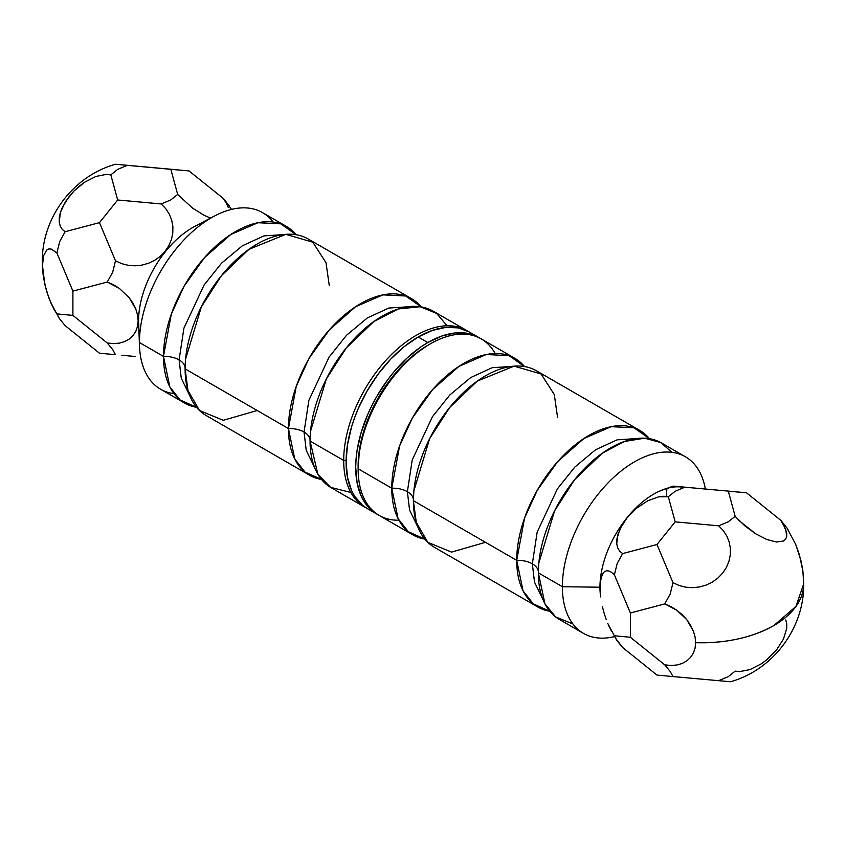 <?xml version="1.0" encoding="UTF-8"?>
<svg xmlns="http://www.w3.org/2000/svg" width="846" height="846" viewBox="0 0 846 846"><rect width="100%" height="100%" fill="white"/><g stroke="black" fill="none" stroke-linecap="round" stroke-linejoin="round"><path stroke-width="1.27" d="M329.284 285.652L326.017 262.757L312.798 242.189L285.811 234.342L248.957 249.327L221.388 275.69L201.359 306.855L185.57 359.106L185.105 368.888L187.981 390.535L199.519 410.511L223.27 420.303L257.195 410.511M185.105 367.756A20.6 11.897 0 0 0 179.098 359.878L183.92 328.174L204.14 284.933L221.557 263.148L242.411 245.763L263.867 235.907L282.797 234.67L263.867 235.907L242.411 245.763L221.557 263.148L204.14 284.933L183.92 328.174L179.098 359.878A20.6 11.897 180 0 1 185.105 367.756M447.09 325.784L436.642 313.454L420.198 306.738L398.381 308.938L373.911 321.469L346.342 347.833L326.313 378.997L310.535 431.249L310.059 441.041L317.853 474.183L330.564 487.349L350.847 492.478M310.07 439.899A20.6 11.897 0 0 0 304.052 432.02L308.885 400.317L329.094 357.086L346.511 335.291L367.375 317.906L388.832 308.05L407.751 306.812L388.832 308.05L367.375 317.906L346.511 335.291L329.094 357.086L308.885 400.317L304.052 432.02A20.6 11.897 180 0 1 310.07 439.899M314.754 467.891L306.231 450.358L304.052 432.02L306.231 450.358L314.754 467.891M189.8 395.748L181.266 378.215L179.098 359.878L181.266 378.215L189.8 395.748M343.698 460.457L346.109 460.457L343.698 460.457A101.954 58.86 -60 0 1 388.208 357.858A101.954 58.86 -60 0 1 466.77 330.543A101.954 58.86 -60 0 1 467.954 331.262A101.954 58.86 120 0 0 388.991 357.033A101.954 58.86 120 0 0 343.698 460.457L310.059 441.041L343.698 460.457A101.954 58.86 120 0 0 366.032 507.801A101.954 58.86 -60 0 1 364.816 507.135A101.954 58.86 -60 0 1 343.698 460.457M466.77 330.543L433.12 311.127A101.954 58.86 120 0 0 354.559 338.432A101.954 58.86 120 0 0 310.059 441.041A101.954 58.86 120 0 0 331.177 487.708L364.816 507.135M214.715 215.91L194.686 226.464A75.992 43.876 120 0 0 138.575 320.835L139.442 342.535A101.954 58.86 -60 0 1 214.715 215.91A101.954 58.86 -60 0 1 273.089 222.043M163.479 356.409A101.954 58.86 -60 0 1 207.979 253.811A101.954 58.86 -60 0 1 286.54 226.495A101.954 58.86 -60 0 1 296.195 234.744L280.777 223.841L257.967 222.731L230.683 234.554L204.425 257.692L184.058 286.276L171.294 314.183L163.479 356.409A20.6 11.897 180 0 1 179.098 359.878A20.6 11.897 0 0 0 163.479 356.409L139.442 342.535L163.479 356.409L169.813 386.876L180.029 399.925L196.568 407.307A101.954 58.86 -60 0 1 184.587 403.077A101.954 58.86 -60 0 1 163.479 356.409M286.54 226.495L262.514 212.621A101.954 58.86 120 0 0 183.952 239.936A101.954 58.86 120 0 0 139.442 342.535A101.954 58.86 120 0 0 160.56 389.202L184.587 403.077M288.433 428.552A101.954 58.86 -60 0 1 332.933 325.953A101.954 58.86 -60 0 1 411.494 298.638A101.954 58.86 -60 0 1 421.149 306.887L405.731 295.984L382.921 294.873L355.637 306.696L329.38 329.834L309.012 358.418L296.248 386.326L288.433 428.552A20.6 11.897 180 0 1 304.052 432.02A20.6 11.897 0 0 0 288.433 428.552L185.105 368.888L288.433 428.552L294.768 459.018L304.983 472.068L321.522 479.449A101.954 58.86 -60 0 1 309.551 475.219A101.954 58.86 -60 0 1 288.433 428.552M411.494 298.638L308.166 238.984A101.954 58.86 120 0 0 229.604 266.289A101.954 58.86 120 0 0 185.105 368.888A101.954 58.86 120 0 0 206.213 415.566L309.551 475.219M115.712 164.272L170.649 169.295A37.478 21.636 180 0 1 170.85 169.412A37.478 14.837 -141.3 0 1 170.977 169.327L170.649 169.295A37.478 21.636 180 0 1 170.85 169.412L177.671 194.432L192.613 208.158L203.897 215.18L210.538 218.109L203.897 215.18L192.613 208.158L177.671 194.432L170.744 199.952L161.195 203.949L165.774 208.687L169.316 214.175L171.717 220.224L172.891 226.612L172.785 233.147L171.421 239.577L168.83 245.71L165.107 251.315L160.391 256.211L154.818 260.23L148.6 263.233L141.938 265.115L135.064 265.824L128.211 265.316L121.613 263.624L115.49 260.801L112.687 272.179L107.252 282.035L119.275 288.338L129.258 297.792L133.044 303.323L135.846 309.139L137.56 315.04L138.141 320.824L137.56 326.292L135.846 331.272L133.044 335.576L129.258 339.066L124.616 341.615L119.275 343.148L113.427 343.603L107.252 342.979L112.687 349.588L115.49 354.696L99.542 353.205A37.478 7.921 38.8 0 1 99.342 353.089L65.121 325.615L59.696 318.995L51.278 303.894L46.625 291.352L43.558 277.985L42.48 265.591L44.859 284.658L48.793 297.834L54.007 309.308L56.883 313.898L72.841 315.389A37.478 12.933 -105.1 0 0 72.904 315.188A37.478 12.933 74.9 0 1 72.841 315.389A37.478 7.921 38.8 0 1 73.042 315.505A37.478 27.728 38.9 0 1 72.904 315.188L72.904 291.331A37.478 12.933 -105.1 0 0 72.841 290.971A37.478 12.933 74.9 0 1 72.904 291.331A37.478 27.728 38.9 0 1 73.042 291.087A37.478 29.557 95.1 0 1 72.841 290.971L56.883 252.954L51.278 249.073L48.793 248.967L46.625 250.088L43.558 255.852L42.48 265.591L42.3 262.07A101.954 58.86 0 0 0 42.48 265.591L43.558 255.852L46.625 250.088L48.793 248.967L51.278 249.073L56.883 252.954L59.696 241.586L65.121 231.719L62.192 229.319L60.214 226.062L59.241 222.043L59.305 217.411L60.415 212.314L65.576 201.475L74.025 190.963L79.133 186.3L84.6 182.228L95.894 176.444L106.353 174.382L110.826 174.868L117.753 169.348L127.302 165.351L115.616 164.261L153.443 167.656L119.667 164.61M228.293 207.534L226.305 203.177L228.293 207.534M231.54 209.385L223.376 198.514L226.305 203.177L223.376 198.514L189.166 171.04A37.478 7.921 -141.2 0 0 188.965 170.934L188.87 170.924A37.478 14.837 -141.3 0 1 189.166 171.04A37.478 7.921 -141.2 0 0 188.965 170.934L153.443 167.656M174.012 393.654A101.954 58.86 -60 0 1 139.516 346.162A101.954 58.86 -60 0 1 139.442 342.535L138.575 320.835A101.954 58.86 180 0 1 138.141 320.824A101.954 58.86 0 0 0 138.575 320.835A75.992 43.876 -60 0 1 203.918 222.53M135.064 356.473L128.211 355.859L135.064 356.473M121.613 355.257L128.211 355.859L121.613 355.257M229.52 206.181L223.376 198.514L189.166 171.04A37.478 14.837 38.7 0 0 188.87 170.924L170.977 169.327A37.478 14.837 38.7 0 0 170.85 169.412L177.671 194.432L170.744 199.952L161.195 203.949L117.858 200.005A37.478 35.172 -15.2 0 0 117.52 200.185L99.638 222.445A37.478 20.367 136.8 0 1 99.342 222.678A37.478 29.557 95.1 0 1 99.542 222.794A37.478 35.172 164.8 0 1 99.638 222.445L117.52 200.185A37.478 35.172 164.8 0 1 117.858 200.005A37.478 21.636 180 0 1 117.657 199.889A37.478 20.367 136.8 0 1 117.52 200.185A37.478 20.367 -43.2 0 0 117.657 199.889L110.826 174.868L106.353 174.382L95.894 176.444L84.6 182.228L74.025 190.963L69.457 196.082L62.53 206.942L60.415 212.314L59.241 222.043L60.214 226.062L62.192 229.319L65.121 231.719L99.342 222.678A37.478 20.367 -43.2 0 0 99.638 222.445A37.478 35.172 -15.2 0 0 99.542 222.794L115.49 260.801L112.687 272.179L107.252 282.035L73.042 291.087A37.478 29.557 95.1 0 1 72.841 290.971L56.883 252.954L59.696 241.586L65.121 231.719L99.342 222.678A37.478 29.557 95.1 0 1 99.542 222.794L115.49 260.801L121.613 263.624L128.211 265.316L135.064 265.824L141.938 265.115L148.6 263.233L154.818 260.23L160.391 256.211L165.107 251.315L168.83 245.71L171.421 239.577L172.785 233.147L172.891 226.612L171.717 220.224L169.316 214.175L165.774 208.687L161.195 203.949L117.858 200.005A37.478 21.636 180 0 1 117.657 199.889L110.826 174.868L117.753 169.348L127.302 165.351L173.007 169.433M107.252 342.979L112.687 349.588L115.49 354.696L99.542 353.205A37.478 7.921 38.8 0 1 99.342 353.089L65.121 325.615L59.696 318.995L56.883 313.898L72.841 315.389A37.478 7.921 38.8 0 1 73.042 315.505L107.252 342.979L113.427 343.603L119.275 343.148L124.616 341.615L129.258 339.066L133.044 335.576L135.846 331.272L137.56 326.292L138.141 320.824L137.56 315.04L135.846 309.139L129.258 297.792L119.275 288.338L113.427 284.721L107.252 282.035L73.042 291.087A37.478 27.728 -141.1 0 0 72.904 291.331L72.904 315.188A37.478 27.728 -141.1 0 0 73.042 315.505L107.252 342.979M138.575 320.835A75.992 43.876 120 0 0 138.628 323.542L139.516 346.162M376.83 514.072L378.046 514.738A101.954 58.86 -60 0 1 376.83 514.072L372.081 510.762L364.224 501.72L361.2 496.084L357.097 482.833L355.711 467.394L356.06 459.04L357.097 450.358L361.2 432.369L367.862 414.138L372.081 405.139L376.83 396.34L387.754 379.685L393.824 371.976L406.884 358.196L420.737 347.008L427.801 342.535A101.954 58.86 -60 0 1 478.783 337.48A101.954 58.86 -60 0 1 479.968 338.199L473.538 335.027L467.859 333.44L455.391 332.943L441.866 336.01L427.801 342.535L418.199 336.983A101.954 58.86 120 0 1 469.17 331.928L458.246 327.888L445.779 327.391L432.253 330.458L418.199 336.983A101.954 58.86 120 0 0 351.587 426.818A101.954 58.86 120 0 0 367.217 508.52L376.83 514.072A101.954 58.86 -60 0 1 361.2 432.369A101.954 58.86 -60 0 1 427.801 342.535L418.199 336.983L404.134 346.701L390.609 359.243L378.141 374.133L367.217 390.799L358.249 408.586L354.611 417.691L351.587 426.818L347.484 444.806L346.099 461.842L347.484 477.281L351.587 490.532L354.611 496.168L362.469 505.21L367.217 508.52M516.716 560.348L524.541 518.122L537.305 490.225L557.662 461.63L583.92 438.492L611.214 426.67L634.014 427.79L649.432 438.693A101.954 58.86 -60 0 0 639.788 430.434A101.954 58.86 -60 0 0 561.215 457.749A101.954 58.86 -60 0 0 516.716 560.348A20.6 11.897 180 0 1 532.335 563.817A20.6 11.897 0 0 0 516.716 560.348L413.387 500.695L516.716 560.348L523.05 590.815L533.276 603.864L549.805 611.256A101.954 58.86 -60 0 1 537.834 607.016A101.954 58.86 -60 0 1 516.716 560.348M636.033 438.619L617.115 439.846L595.658 449.702L574.794 467.098L557.387 488.882L537.168 532.123L532.335 563.817L534.513 582.154L543.047 599.687L534.513 582.154L532.335 563.817A20.6 11.897 180 0 1 538.352 571.706A20.6 11.897 0 0 0 532.335 563.817L537.168 532.123L557.387 488.882L574.794 467.098L595.658 449.702L617.115 439.846L636.033 438.619M514.823 358.292L481.184 338.865A101.954 58.86 120 0 0 402.622 366.181A101.954 58.86 120 0 0 358.122 468.779L359.455 449.533L363.42 432.147L369.861 414.519L378.532 397.324L389.086 381.218L401.141 366.826L414.212 354.707L427.801 345.305A98.548 56.904 120 0 0 358.122 466.009L358.122 468.779A101.954 58.86 120 0 0 379.23 515.457L412.88 534.873A101.954 58.86 -60 0 0 424.851 539.114L408.322 531.722L398.096 518.672L391.761 488.205L399.587 445.979L412.351 418.083L432.708 389.488L458.966 366.35L486.249 354.527L509.059 355.648L524.478 366.551A101.954 58.86 -60 0 0 514.823 358.292A101.954 58.86 -60 0 0 436.261 385.607A101.954 58.86 -60 0 0 391.761 488.205A20.6 11.897 180 0 1 407.381 491.674A20.6 11.897 0 0 0 391.761 488.205L358.122 468.779A101.954 58.86 -60 0 1 430.212 343.92A101.954 58.86 -60 0 1 495.153 353.522M511.079 366.477L492.161 367.703L470.704 377.559L449.839 394.955L432.422 416.74L412.214 459.981L407.381 491.674L409.559 510.011L418.093 527.544L409.559 510.011L407.381 491.674A20.6 11.897 180 0 1 413.398 499.563A20.6 11.897 0 0 0 407.381 491.674L412.214 459.981L432.422 416.74L449.839 394.955L470.704 377.559L492.161 367.703L511.079 366.477M398.91 520.216A101.954 58.86 -60 0 1 358.122 468.779L391.761 488.205A101.954 58.86 -60 0 0 412.88 534.873M685.44 456.798L661.413 442.923A101.954 58.86 120 0 0 582.852 470.239A101.954 58.86 120 0 0 538.342 572.837L562.379 586.712A101.954 58.86 -60 0 1 606.878 484.113A101.954 58.86 -60 0 1 685.44 456.798A101.954 58.86 -60 0 1 705.353 489.02A101.954 58.86 120 0 0 627.88 465.998A101.954 58.86 120 0 0 562.379 586.712L599.951 587.209A75.992 43.876 -60 0 1 628.61 515.785A75.992 43.876 -60 0 1 684.012 487.455M671.988 452.346L660.758 442.553L644.61 438.186L624.348 441.506L602.193 453.276L574.635 479.64L554.595 510.804L538.817 563.055L538.342 572.837L544.951 603.843L555.653 616.946L572.911 623.957M666.881 488.428L666.352 496.391M639.788 430.434L536.449 370.781A101.954 58.86 120 0 0 457.887 398.096A101.954 58.86 120 0 0 413.387 500.695L416.274 522.331L427.801 542.318L451.553 552.11L485.477 542.318M773.836 625.554A101.954 58.86 0 0 0 803.7 583.93L795.938 606.455L773.836 625.554C752.009 637.715 725.942 643.425 695.645 642.685A101.954 58.86 0 0 0 773.836 625.554L773.836 625.554M695.063 636.901L695.645 642.685L695.063 636.901L693.339 631.01L695.063 636.901M690.537 625.194L693.339 631.01L686.762 619.663L690.537 625.194M682.119 614.608L686.762 619.663L676.779 610.209L682.119 614.608M670.92 606.593L676.779 610.209L664.755 603.907L670.92 606.593M803.245 574.445L803.7 583.93L802.875 570.955L801.141 561.342L795.716 544.39L786.97 527.978L780.879 520.385L785.786 529.406L786.695 536.607L785.585 539.209L783.47 541.017L776.543 542.043L766.867 539.537L755.742 533.847L744.681 525.736L735.174 516.303L728.247 521.813L718.698 525.81L723.267 530.558L726.82 536.047L729.22 542.085L730.384 548.483L730.288 555.008L728.914 561.448L726.333 567.571L722.611 573.176L717.884 578.072L712.321 582.09L706.103 585.094L699.441 586.987L692.557 587.684L685.704 587.187L679.105 585.495L672.993 582.672L670.18 594.051L664.755 603.907L630.534 612.948A37.478 29.557 95.1 0 1 630.344 612.832L614.386 574.825L617.189 563.447L622.624 553.591L619.695 551.19L617.707 547.922L616.734 543.915L617.918 534.186L623.079 523.336L626.949 517.953L636.626 508.16L647.75 500.779L658.823 496.782L668.329 496.729L675.256 491.219L684.805 487.222L673.109 486.133L730.51 491.304L677.17 486.482M673.004 486.122L659.087 491.336A75.992 43.876 120 0 0 599.951 587.209A101.954 58.86 0 0 0 599.983 587.462L600.248 582.164L602.363 574.275L604.129 571.959L606.286 570.828L608.782 570.944L611.51 572.287L614.386 574.825L617.189 563.447L622.624 553.591L656.834 544.549A37.478 29.557 95.1 0 1 657.035 544.655A37.478 35.172 164.8 0 1 657.131 544.306A37.478 20.367 136.8 0 1 656.834 544.549A37.478 29.557 95.1 0 1 657.035 544.655L672.993 582.672L679.105 585.495L685.704 587.187L692.557 587.684L699.441 586.987L706.103 585.094L712.321 582.09L717.884 578.072L722.611 573.176L726.333 567.571L728.914 561.448L730.288 555.008L730.384 548.483L729.22 542.085L726.82 536.047L723.267 530.558L718.698 525.81L675.351 521.876A37.478 21.636 180 0 1 675.15 521.76A37.478 20.367 136.8 0 1 675.023 522.056A37.478 35.172 164.8 0 1 675.351 521.876A37.478 21.636 180 0 1 675.15 521.76L668.329 496.729L675.256 491.219L684.805 487.222L673.215 486.133M787.013 528.041L780.879 520.385L746.658 492.911A37.478 7.921 -141.2 0 0 746.458 492.795L728.142 491.166A37.478 21.636 180 0 1 728.343 491.283L735.174 516.303L739.647 521.104L755.742 533.847L766.867 539.537L776.543 542.043L783.47 541.017L785.585 539.209L786.695 536.607L786.759 533.297L783.808 525.049L780.879 520.385L746.658 492.911A37.478 14.837 38.7 0 0 746.362 492.795A37.478 14.837 -141.3 0 1 746.658 492.911A37.478 7.921 -141.2 0 0 746.458 492.795L728.48 491.188A37.478 14.837 38.7 0 0 728.343 491.283A37.478 14.837 -141.3 0 1 728.48 491.188L728.142 491.166A37.478 21.636 180 0 1 728.343 491.283L735.174 516.303L728.247 521.813L718.698 525.81L675.351 521.876A37.478 35.172 -15.2 0 0 675.023 522.056L657.131 544.306A37.478 35.172 -15.2 0 0 657.035 544.655L672.993 582.672L670.18 594.051L664.755 603.907L630.534 612.948A37.478 27.728 -141.1 0 0 630.407 613.202A37.478 12.933 -105.1 0 0 630.344 612.832A37.478 12.933 74.9 0 1 630.407 613.202A37.478 27.728 38.9 0 1 630.534 612.948A37.478 29.557 95.1 0 1 630.344 612.832L614.386 574.825L611.51 572.287L608.782 570.944L606.286 570.828L604.129 571.959L602.363 574.275L600.248 582.164L600.248 593.427L599.983 587.462A101.954 58.86 180 0 1 599.951 587.209A75.992 43.876 120 0 0 600.226 593.289L600.628 596.916M602.363 606.529L604.129 613.223L602.363 606.529M606.286 619.706L604.129 613.223L606.286 619.706M611.51 631.169L608.782 625.754L611.51 631.169M615.433 638.085L614.386 635.769L630.344 637.26A37.478 7.921 38.8 0 1 630.534 637.376L664.755 664.85L670.18 671.46L672.993 676.567L657.035 675.066A37.478 7.921 38.8 0 1 656.834 674.96L622.624 647.486L617.189 640.866L614.386 635.769L630.344 637.26A37.478 7.921 38.8 0 1 630.534 637.376A37.478 27.728 38.9 0 1 630.407 637.049A37.478 12.933 74.9 0 1 630.344 637.26A37.478 12.933 -105.1 0 0 630.407 637.049A37.478 27.728 -141.1 0 0 630.534 637.376L664.755 664.85L670.92 665.474L676.779 665.019L682.119 663.486L686.762 660.927L690.537 657.437L693.339 653.133L695.063 648.163L695.645 642.685L695.063 648.163L693.339 653.133L690.537 657.437L686.762 660.927L682.119 663.486L676.779 665.019L670.92 665.474L664.755 664.85L670.18 671.46L672.993 676.567L657.035 675.066A37.478 7.921 38.8 0 1 656.834 674.96L622.624 647.486L615.433 638.085M730.384 681.739L672.993 676.567L730.384 681.739M785.786 619.938L786.759 623.957L786.695 628.589L783.47 639.058L776.543 649.918L766.867 659.7L761.4 663.772L750.106 669.556L739.647 671.618L735.174 671.132L728.247 676.652L718.698 680.649M795.568 544.041L799.375 554.648L802.928 571.378M789.117 532.102L788.06 529.776M746.458 492.795L730.51 491.304L746.458 492.795M630.407 613.202L630.407 637.049L630.407 613.202M657.131 544.306L675.023 522.056A37.478 20.367 -43.2 0 0 675.15 521.76L668.329 496.729L663.856 496.253L658.823 496.782L647.75 500.779L636.626 508.16L626.949 517.953L620.033 528.813L616.808 539.272L616.734 543.915L617.707 547.922L619.695 551.19L622.624 553.591L656.834 544.549A37.478 20.367 -43.2 0 0 657.131 544.306M557.567 417.448L554.299 394.553L541.08 373.985L514.104 366.149L477.239 381.134L449.67 407.497L429.641 438.662L413.863 490.913L413.387 500.695A101.954 58.86 120 0 0 434.506 547.362L537.834 607.016M682.511 487.952L682.489 487.18M538.342 572.837A101.954 58.86 120 0 0 559.46 619.505L583.486 633.379A101.954 58.86 -60 0 1 562.379 586.712L538.342 572.837M600.353 594.474A75.992 43.876 -60 0 1 599.951 587.209L562.379 586.712A101.954 58.86 120 0 0 614.46 636.615A101.954 58.86 -60 0 1 583.486 633.379M43.125 275.045L42.3 262.07C41.655 217.951 72.904 176.116 115.5 164.251M50.284 301.61L59.03 318.022M469.17 331.928L478.783 337.48M430.212 343.92L427.801 345.305M607.777 623.47L616.523 639.883M730.5 681.749C773.096 669.884 804.345 628.049 803.7 583.93"/></g></svg>
